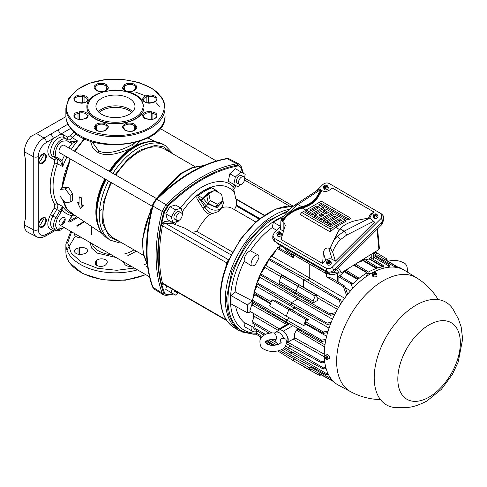 <?xml version="1.0" encoding="UTF-8"?>
<svg xmlns="http://www.w3.org/2000/svg" width="487" height="487" viewBox="0 0 487 487"><rect width="100%" height="100%" fill="white"/><g stroke="black" fill="none" stroke-linecap="round" stroke-linejoin="round"><path stroke-width="0.73" d="M140.987 100.231L141.133 100.432C145.15 104.547 144.523 116.527 125.853 121.123C106.915 125.342 92.006 117.014 89.912 112.442L89.772 112.241C85.755 108.12 86.382 96.146 105.052 91.55C123.984 87.331 138.898 95.659 140.987 100.231M70.627 118.268C78.072 131.563 112.923 139.732 134.248 133.237C157.277 129 171.588 108.918 160.418 96.566L160.272 96.365C152.827 83.07 117.976 74.907 96.651 81.396C73.622 85.633 59.311 105.716 70.481 118.073L70.627 118.268M97.406 110.652A19.529 11.274 180 0 1 95.921 106.336A19.529 11.274 180 0 1 111.639 95.275A19.529 11.274 180 0 1 133.493 102.02A19.529 11.274 180 0 1 134.978 106.336A19.529 11.274 180 0 1 119.26 117.391A19.529 11.274 180 0 1 97.406 110.652M132.598 111.73A19.529 11.274 0 0 0 115.449 105.856A19.529 11.274 0 0 0 98.301 111.73A19.529 11.274 0 0 1 129.262 109.155A19.529 11.274 0 0 1 132.598 111.73M143.994 107.195A28.544 16.479 180 0 1 143.994 107.317A28.544 16.479 180 0 1 121.02 123.479A28.544 16.479 180 0 1 89.078 113.623A28.544 16.479 180 0 1 86.905 107.317A28.544 16.479 180 0 1 86.911 107.195M71.577 231.824L67.681 242.861L71.315 253.283L81.268 262L97.516 268.294L116.734 270.297L134.339 268.063M143.854 264.904L147.019 263.43M82.248 237.985A5.71 3.293 180 0 1 79.679 237.741L78.011 237.346A5.71 3.293 180 0 1 74.925 235.562A5.71 3.293 180 0 1 74.493 234.302A5.71 3.293 180 0 1 74.627 233.583M82.382 254.208A5.71 3.293 180 0 1 74.925 252.424A5.71 3.293 180 0 1 74.493 251.158A5.71 3.293 180 0 1 78.011 248.114L79.679 247.719A5.71 3.293 180 0 1 87.575 250.762A5.71 3.293 180 0 1 84.05 253.806L82.382 254.208M106.123 264.344A5.71 3.293 180 0 1 100.846 266.377A5.71 3.293 180 0 1 95.574 264.344A5.71 3.293 180 0 1 95.142 263.083A5.71 3.293 180 0 1 95.574 261.823L96.262 260.862A5.71 3.293 180 0 1 102.654 258.889A5.71 3.293 180 0 1 107.25 262.122A5.71 3.293 180 0 1 106.811 263.382L106.123 264.344M131.289 266.298A5.71 3.293 180 0 1 124.775 264.344L124.088 263.382A5.71 3.293 180 0 1 123.655 262.122A5.71 3.293 180 0 1 123.668 261.896M84.446 221.749L77.037 226.333M136.342 251.213L127.795 255.638M115.997 257.471L97.394 253.155L91.751 248.224L89.918 242.416M253.8 334.246L242.544 332.079L233.815 325.2L228.287 314.139L226.4 298.58L231.903 270.711L246.343 243.086L266.706 221.475L288.742 210.39M79.034 202.099A52.906 30.547 -60 0 1 79.278 197.034L81.323 198.343A53.065 30.638 120 0 0 81.079 203.414A53.065 30.638 120 0 0 81.098 204.796L82.632 205.782L80.385 208.308L77.518 202.501L79.052 203.487A52.906 30.547 -60 0 1 79.034 202.099M131.837 112.467A19.529 11.274 0 0 0 129.262 110.628A19.529 11.274 0 0 0 99.062 112.467M91.897 141.547L98.666 150.891C107.53 155.511 123.181 149.716 132.233 144.542L135.258 142.618M66.926 156.978A51.537 29.756 120 0 0 62.707 166.578L57.393 163.784A51.786 29.902 120 0 0 53.071 186.198A51.786 29.902 120 0 0 57.393 203.633L62.707 206.476A51.537 29.756 120 0 0 69.665 212.989L75.375 215.711L72.776 214.609L66.122 208.564L62.299 199.061M105.399 179.192A53.941 31.144 120 0 0 96.329 212.935L96.329 213.105A54.154 31.265 -60 0 1 105.442 179.216M152.261 206.251L59.919 152.93A4.389 2.532 -60 0 1 59.006 150.921A4.389 2.532 -60 0 1 60.924 146.508A4.389 2.532 -60 0 1 64.302 145.333L156.65 198.647M149.466 276.793L59.919 225.091A4.389 2.532 -60 0 1 59.006 223.083A4.389 2.532 -60 0 1 62.111 217.713A4.389 2.532 -60 0 1 65.209 219.503A4.389 2.532 -60 0 1 62.111 224.872M42.941 217.939L43.428 219.546L40.458 224.702L38.869 225.085M42.972 154.196L43.428 155.767L40.458 160.917L38.869 161.307M111.505 182.716A51.287 29.61 120 0 0 102.982 214.603A51.287 29.61 120 0 0 113.599 238.082L143.72 255.468M147.007 250.19L147.384 239.634C148.145 228.829 150.02 217.652 152.997 206.111C152.821 205.197 156.071 199.524 156.899 199.353L166.049 204.643L167.351 205.812L163.638 212.387A149.838 86.509 -60 0 0 157.739 256.034A149.838 86.509 -60 0 0 163.638 292.876L163.821 293.18L162.153 293.089L152.754 287.153L154.385 289.175L152.997 287.348A150.27 86.759 -60 0 1 147.007 250.19A1.802 1.041 0 0 1 146.782 250.02A150.221 86.729 -60 0 1 152.693 206.263L152.754 205.946C153.874 201.448 154.008 201.788 156.631 199.226L156.875 199.013A150.221 86.729 -60 0 1 226.759 158.665L226.309 158.592A1.199 0.883 -99.9 0 1 226.759 158.665M163.76 295.037L162.153 293.089A150.617 86.96 -60 0 1 156.108 255.73A150.617 86.96 -60 0 1 162.153 211.388L152.754 205.946M225.688 267.436A1.199 0.542 9.2 0 0 225.658 267.418L226.851 262.913L228.135 260.253L228.494 260.356M191.981 232.311L196.955 231.508A33.761 19.492 -60 0 1 209.763 214.505C206.981 213.276 204.717 211.157 202.976 208.156L198.252 200.76C196.693 198.842 196.395 196.992 197.363 195.208A49.844 28.776 -60 0 1 204.211 190.478A49.844 28.776 -60 0 1 211.06 187.3L215.011 189.559M239.434 184.415L237.309 183.191A4.389 2.532 -60 0 1 236.402 181.182A4.389 2.532 -60 0 1 238.313 176.769A4.389 2.532 -60 0 1 241.692 175.594L243.817 176.818A4.389 2.532 -60 0 1 244.73 178.826A4.389 2.532 -60 0 1 242.812 183.24A4.389 2.532 -60 0 1 239.434 184.415A4.389 2.532 -60 0 1 238.527 182.406A4.389 2.532 -60 0 1 240.438 177.992A4.389 2.532 -60 0 1 243.817 176.818M176.939 220.495L174.815 219.272A4.389 2.532 -60 0 1 173.908 217.263A4.389 2.532 -60 0 1 175.819 212.843A4.389 2.532 -60 0 1 179.204 211.668L181.328 212.898A4.389 2.532 -60 0 1 182.235 214.907A4.389 2.532 -60 0 1 180.318 219.32A4.389 2.532 -60 0 1 176.939 220.495A4.389 2.532 -60 0 1 176.032 218.486A4.389 2.532 -60 0 1 177.944 214.073A4.389 2.532 -60 0 1 181.328 212.898M178.473 292.736A4.389 2.532 -60 0 1 176.939 292.657L174.815 291.427A4.389 2.532 -60 0 1 173.981 290.142M176.939 292.657A4.389 2.532 -60 0 1 176.105 291.372M218.073 192.298L216.508 190.46L211.693 187.927A49.571 28.623 120 0 0 198.075 195.792C197.722 196.711 198.355 197.923 199.962 199.414L198.252 200.76M222.309 201.868L216.94 207.681L207.839 203.895L205.964 205.581L201.435 200.23L202.434 198.148L208.052 192.913L214.012 190.709M197.363 195.208L203.31 198.544L208.686 193.479L211.407 192.213M264.07 215.424L236.439 199.475L236.999 206.324L259.133 219.101M79.278 197.034L79.838 196.809L81.883 198.124A52.304 30.194 120 0 0 81.646 203.116A52.304 30.194 120 0 0 81.664 204.479L83.198 205.465L80.385 208.308M77.518 202.501L78.084 202.184L79.04 202.799M72.593 197.314A51.592 29.786 120 0 0 72.715 200.644L70.201 202.093L65.1 202.549L60.004 196.206L60.004 189.406L63.054 187.647L68.247 187.136L72.715 193.844A51.592 29.786 120 0 0 72.593 197.314M102.221 233.596L71.717 213.269A50.776 29.317 -60 0 1 63.249 200.248M140.207 141.151L133.572 146.788C128.702 149.637 122.815 151.914 115.906 153.6C107.189 155.408 103.165 154.744 98.064 152.608L92.664 147.811L90.442 141.066M62.19 188.146A50.776 29.317 -60 0 1 70.542 159.066M74.931 151.469A50.776 29.317 -60 0 1 84.908 138.856M61.539 188.524L70.031 158.774M74.42 151.177L84.33 138.588M60.004 189.406L65.1 188.956L70.201 195.299L70.201 202.093M68.247 187.136L65.1 188.956M72.715 193.844L70.201 195.299M76.118 133.621A51.786 29.902 120 0 0 72.435 137.724L77.518 140.926A51.537 29.756 120 0 0 71.309 149.381M71.583 141.717L77.518 140.926L72.021 143.281L71.583 141.717L70.512 141.449L70.731 142.959L72.021 143.281L68.819 147.945M65.903 116.643L36.519 133.468L43.946 138.058A3.604 2.082 60 0 1 46.405 142.417C41.45 145.838 38.729 150.55 38.248 156.552A3.604 2.082 180 0 1 33.238 156.601A15.146 8.742 -60 0 1 43.946 138.058L58.069 129.901L60.528 134.266L63.56 134.844L67.297 137.005L70.305 135.788L72.435 137.724C70.682 139.653 69.099 140.299 67.687 139.653L63.943 137.492A10.994 6.349 120 0 0 52.949 143.842A10.994 6.349 120 0 0 52.949 156.54L55.859 158.062A10.854 6.27 -60 0 1 54.197 149.363A10.854 6.27 -60 0 1 61.289 139.793A10.854 6.27 -60 0 1 66.719 139.258A1.199 0.98 -60 0 1 66.938 140.773L70.731 142.959M54.976 229.761L53.497 230.272C47.154 229.353 46.143 224.117 50.459 214.566L54.203 208.089L54.647 204.37C48.706 193.978 48.706 180.153 54.647 162.902L54.203 159.693L50.459 157.532L52.949 156.54L60.425 161.045L62.707 166.578L62.001 160.643L57.283 157.496C52.73 156.802 56.857 142.916 62.111 141.248L66.938 140.773M54.203 159.693L56.687 158.701C57.953 159.596 58.184 161.294 57.393 163.784L54.647 162.902M60.425 209.453L62.707 206.476L62.001 209.915L61.076 211.936L59.651 211.121L60.425 209.453L62.001 209.915C64.71 212.935 68.052 214.858 72.021 215.698L68.49 221.396M54.647 204.37L57.393 203.633C58.19 205.161 57.953 207.121 56.687 209.526L52.949 216.003A10.994 6.349 120 0 0 53.083 228.78L55.999 230.296A10.854 6.27 -60 0 1 55.859 217.689L50.459 214.566M73.525 214.98L71.583 215.893M70.274 213.014L70.877 212.673M60.425 161.045L62.001 160.643L64.436 155.542M50.459 157.532C46.143 152.973 47.154 146.569 53.497 138.326L70.706 128.385M24.35 224.921L33.238 229.706A3.604 2.082 0 0 0 38.248 229.657C38.765 235.038 41.486 236.609 46.405 234.369L53.497 230.272L52.748 231.928L45.656 236.018C42.01 237.881 38.978 238.125 36.562 236.743L36.562 236.743A15.146 8.742 -60 0 1 33.238 229.706L33.238 156.601L24.35 151.816L24.35 154.026L25.671 160.381L25.671 217.78L24.35 222.711L24.35 224.921A15.566 8.985 120 0 0 27.771 232.153L36.562 236.743M51.032 133.962L53.497 138.326L46.405 142.417M115.09 174.656L127.929 159.048L139.507 150.343L155.152 145.412L163.772 146.922L171.327 152.973M36.519 133.468L30.894 136.421A15.566 8.985 120 0 0 24.35 151.816M195.001 166.639L164.886 149.253A51.287 29.61 120 0 0 115.888 175.119M152.486 205.465L155.17 200.26L156.303 199.019A1.199 0.426 45.6 0 1 156.351 198.94A1.199 0.426 45.6 0 1 156.875 199.013M152.754 287.153L152.693 286.959A150.221 86.729 -60 0 1 146.782 250.02M152.693 286.959A1.199 0.883 159.9 0 1 152.401 286.606L153.034 287.817M156.631 199.226L156.899 199.353A150.27 86.759 -60 0 1 191.604 172.398C203.828 165.294 215.711 160.74 227.252 158.738L229.657 159.097M163.821 211.936L162.153 211.388L166.049 204.643A150.617 86.96 -60 0 1 236.798 163.796L226.96 158.622M167.351 205.812L167.656 205.435A149.838 86.509 -60 0 1 237.358 165.19L237.711 165.19L236.798 163.796L239.294 164.216M237.711 165.19L241.375 167.504A149.838 86.509 -60 0 1 243.232 173.214M173.524 293.947A149.838 86.509 -60 0 1 167.656 295.195L163.821 293.18M172.903 293.588L168.07 294.586C166.292 294.842 165.075 294.142 164.405 292.474L161.148 283.075A149.472 86.296 -60 0 1 161.148 225.438L164.405 212.423A1.199 0.426 -165.6 0 1 163.638 212.387M232.457 183.648L228.293 181.243L229.815 173.798L235.501 168.752L245.192 174.346L244.517 177.645M178.997 220.355L178.534 221.153L172.842 222.681L167.321 219.491L165.799 213.805L169.963 206.591L175.649 205.07L181.17 208.259L182.698 213.945L182.229 214.749M180.482 207.858L189.741 196.809C204.083 181.499 224.744 176.811 233.279 186.941L234.831 185.017M169.957 291.89L165.799 289.485L166.542 285.851M172.021 222.2L164.655 221.542L161.94 223.235L163.267 224.257L162.457 225.737A148.718 85.864 120 0 0 159.48 256.132A148.718 85.864 120 0 0 162.457 283.087L163.267 283.915L161.94 284.511L163.522 284.11M163.042 283.83L226.82 320.653M229.815 173.798L235.343 176.982L241.028 171.941M240.493 184.603L237.979 186.838L233.815 184.433L235.343 176.982M228.293 181.243L233.815 184.433M165.799 213.805L171.321 216.989L175.484 209.781L169.963 206.591M172.842 222.681L171.321 216.989M175.484 209.781L181.17 208.259M231.051 254.871L184.713 228.123L173.762 223.99L172.185 222.218M233.565 189.577A51.768 29.89 -60 0 0 232.841 188.773L233.279 186.941M232.841 188.773L233.742 189.358L233.37 189.82L233.924 190.137L235.714 198.678L264.368 215.224M178.005 292.845L175.484 295.079L165.799 289.485M171.321 292.675L172.063 289.041M221.743 207.632A33.761 19.492 -60 0 1 232.555 208.558L255.772 221.962M234.399 209.885L236.207 205.867L236.999 206.324M236.396 206.123L236.092 199.08M161.148 225.438A1.199 0.511 10.6 0 1 162.457 225.737L226.851 262.913A1.199 0.657 -157.3 0 1 227.143 263.595L227.052 263.814C222.547 275.265 220.288 286.173 220.288 296.51C220.508 311.723 225.359 322.266 234.862 328.141A68.649 39.636 -60 0 1 220.641 296.997A68.649 39.636 -60 0 1 220.641 296.717A68.649 39.636 -60 0 1 293.43 206.129M229.006 259.748L227.143 263.595M236.609 201.533L236.049 201.088L236.609 201.581M196.955 231.508L232.518 252.041M220.136 209.921L218.127 211.644L209.763 214.505M207.839 203.895L203.31 198.544L201.435 200.23L199.999 199.451L204.893 207.103C206.78 210.5 209.258 212.636 212.332 213.513M220.118 209.952L222.102 207.121L219.467 209.355C214.67 211.175 210.171 209.915 205.964 205.581L204.893 207.103L202.976 208.156M214.737 190.575L215.82 190.417L211.06 187.3M236.439 199.475A44.463 25.671 120 0 0 235.714 198.678M234.077 190.618A51.165 29.543 120 0 0 233.37 189.82M215.832 191.141L216.216 191.093L215.82 190.417L216.831 190.91M216.885 191.306L216.216 191.093L216.526 191.501M208.832 193.698L206.92 196.419L208.333 203.316L215.382 206.951L221.025 203.694L222.936 200.973L221.53 194.082L214.475 190.441L208.832 193.698L210.244 200.595L217.299 204.23L222.936 200.973M215.382 206.951L217.299 204.23M208.333 203.316L210.244 200.595M83.198 205.465L82.632 205.782M81.664 204.479L81.098 204.796M81.883 198.124L81.323 198.343M329.139 262.335L330.168 260.892A2.058 1.522 -21.1 0 1 330.405 261.196L331.123 262.511A2.252 1.668 -21.1 0 1 330.314 264.691A2.252 1.668 -21.1 0 1 327.587 264.958A2.252 1.668 -21.1 0 1 326.935 264.124L326.582 262.67A2.058 1.522 -21.1 0 0 326.929 263.254L327.039 263.662A2.112 1.564 -21.1 0 0 327.288 263.844A2.112 1.564 -21.1 0 0 327.593 263.984L327.483 263.57A2.058 1.522 -21.1 0 0 329.821 263.077A2.058 1.522 -21.1 0 0 330.405 261.196M330.04 261.02A2.112 1.564 -21.1 0 0 329.796 260.91L328.615 262.091L329.109 262.243M328.615 262.091L328.469 261.714L329.614 260.569L329.796 260.91M328.975 262.633L329.382 262.237L328.622 262.432L327.483 263.57M327.039 263.662L328.36 262.694M326.929 263.254L328.074 262.109L328.22 262.487M328.074 262.109L327.708 261.903L328.11 261.501L328.719 262.219L328.39 262.663M329.102 262.371L328.682 262.128M329.614 260.569A2.058 1.522 -21.1 0 0 327.428 260.953A2.058 1.522 -21.1 0 0 326.582 262.67M328.469 261.714L328.11 261.501M329.382 262.237L329.023 262.03M375.854 215.735L376.883 214.286A2.058 1.522 -21.1 0 1 377.121 214.597L377.833 215.905A2.252 1.668 -21.1 0 1 377.023 218.091A2.252 1.668 -21.1 0 1 374.302 218.359A2.252 1.668 -21.1 0 1 373.651 217.519L373.298 216.07A2.058 1.522 -21.1 0 0 373.645 216.648L373.754 217.062A2.112 1.564 -21.1 0 0 374.004 217.245A2.112 1.564 -21.1 0 0 374.302 217.379L374.193 216.965A2.058 1.522 -21.1 0 0 376.536 216.472A2.058 1.522 -21.1 0 0 377.121 214.597M376.755 214.414A2.112 1.564 -21.1 0 0 376.512 214.31L375.331 215.485L375.818 215.644M375.331 215.485L375.185 215.108L376.329 213.97L376.512 214.31M375.69 216.027L376.098 215.638L375.337 215.826L374.193 216.965M373.754 217.062L375.075 216.094M373.645 216.648L374.789 215.51L374.929 215.887M374.789 215.51L374.424 215.297L374.826 214.901L375.428 215.619L375.106 216.058M375.818 215.765L375.392 215.522M376.329 213.97A2.058 1.522 -21.1 0 0 374.144 214.347A2.058 1.522 -21.1 0 0 373.298 216.07M375.185 215.108L374.826 214.901M376.098 215.638L375.739 215.431M325.273 357.969L326.467 357.074L325.273 357.969A2.058 1.187 -120 0 1 325.298 355.79L326.765 354.719A2.252 1.303 -120 0 1 328.962 355.778A2.252 1.303 -120 0 1 329.011 358.615L327.349 359.345A2.058 1.187 -120 0 0 327.501 357.093L327.952 356.831A2.112 1.218 -120 0 0 327.751 356.49A2.112 1.218 -120 0 0 327.52 356.18L326.308 357.093L327.52 356.18M325.675 357.744A2.112 1.218 -120 0 0 325.87 358.079A2.112 1.218 -120 0 0 326.047 358.322M326.856 357.641L326.46 357.196L326.941 357.574M326.771 357.793L325.7 358.615A2.058 1.187 -120 0 0 327.349 359.345M327.112 357.428L326.734 356.849M326.467 357.969L327.014 358.17L326.734 357.744L327.501 357.093M326.308 357.093L326.028 356.667L325.76 356.898L326.247 357.008M326.4 357.038L326.844 356.898M326.747 358.395L326.862 357.939M327.075 356.447A2.058 1.187 -120 0 0 325.298 355.79M325.76 356.898L326.04 357.318M326.144 187.032L327.167 185.584A2.058 1.522 -21.1 0 1 327.41 185.894L328.122 187.203A2.252 1.668 -21.1 0 1 327.313 189.388A2.252 1.668 -21.1 0 1 324.592 189.656A2.252 1.668 -21.1 0 1 323.934 188.816L323.587 187.367A2.058 1.522 -21.1 0 0 323.928 187.945L324.038 188.359A2.112 1.564 -21.1 0 0 324.293 188.542A2.112 1.564 -21.1 0 0 324.592 188.676L324.482 188.268A2.058 1.522 -21.1 0 0 326.82 187.769A2.058 1.522 -21.1 0 0 327.41 185.894M327.039 185.711A2.112 1.564 -21.1 0 0 326.795 185.608L325.62 186.783L326.107 186.941M325.62 186.783L325.474 186.405L326.619 185.267L326.795 185.608M325.98 187.325L326.387 186.935L325.626 187.124L324.482 188.268M324.038 188.359L325.359 187.392M323.928 187.945L325.072 186.807L325.219 187.185M325.072 186.807L324.713 186.6L325.109 186.198L325.718 186.917L325.395 187.355M326.107 187.069L325.681 186.819M326.619 185.267A2.058 1.522 -21.1 0 0 324.433 185.644A2.058 1.522 -21.1 0 0 323.587 187.367M325.474 186.405L325.109 186.198M326.387 186.935L326.028 186.728M275.374 332.956C270.218 332.962 264.246 332.536 260.015 339.762C259.589 345.125 260.953 348.272 264.112 349.197C267.941 351.547 272.933 352.034 279.1 350.658C282.253 349.155 287.16 348.589 286.137 339.798L285.717 339.043L283.818 338.568C280.53 338.033 279.641 339.305 281.169 342.391M280.926 342.063L281.017 342.178C281.078 343.828 272.744 347.268 267.12 343.999C265.421 342.556 264.855 341.911 265.421 342.057C265.165 340.766 271.679 338.568 275.569 339.561L276.105 339.469C276.993 337.771 276.494 335.701 274.607 333.248A7.384 4.261 60 0 1 275.453 332.39A7.384 4.261 60 0 1 279.209 332.718A7.384 4.261 60 0 1 283.818 338.568M275.453 332.39L278.789 330.32A7.512 4.334 60 0 1 284.597 332.244A7.512 4.334 60 0 1 287.92 339.853A7.512 4.334 60 0 1 286.514 343.195M278.448 344.272A7.384 4.261 60 0 1 274.814 339.457M375.221 274.26L375.221 273.81L376.354 273.067A2.058 1.187 -0 0 1 376.786 273.718L376.975 275.532A2.252 1.303 -0 0 1 375.721 276.78A2.252 1.303 -0 0 1 373.243 276.592A2.252 1.303 -0 0 1 372.482 275.532L372.671 273.718A2.058 1.187 -0 0 0 373.103 274.528L373.066 275.039A2.112 1.218 -0 0 0 373.34 275.204A2.112 1.218 -0 0 0 373.657 275.338L373.693 274.82A2.058 1.187 -0 0 0 375.812 274.808A2.058 1.187 -0 0 0 376.786 273.718M375.988 273.304A2.112 1.218 -0 0 0 375.8 273.237L374.631 274.004L375.179 274.254M374.631 274.004L374.631 273.517L375.763 272.769L375.8 273.237M375.221 273.81L375.605 274.004L375.209 274.266L374.826 274.071L373.693 274.82M373.066 275.039L374.326 274.406M373.103 274.528L374.235 273.779L374.235 274.266M374.235 273.779L373.852 273.584L374.247 273.323L374.698 274.041M375.763 272.769A2.058 1.187 -0 0 0 372.671 273.718M374.631 273.517L374.247 273.323M279.428 233.632L280.457 232.189A2.058 1.522 -21.1 0 1 280.695 232.494L281.407 233.809A2.252 1.668 -21.1 0 1 280.597 235.988A2.252 1.668 -21.1 0 1 277.876 236.256A2.252 1.668 -21.1 0 1 277.225 235.422L276.872 233.967A2.058 1.522 -21.1 0 0 277.219 234.551L277.328 234.965A2.112 1.564 -21.1 0 0 277.578 235.148A2.112 1.564 -21.1 0 0 277.876 235.282L277.767 234.868A2.058 1.522 -21.1 0 0 280.11 234.375A2.058 1.522 -21.1 0 0 280.695 232.494M280.329 232.317A2.112 1.564 -21.1 0 0 280.086 232.214L278.905 233.389L279.392 233.547M278.905 233.389L278.759 233.011L279.903 231.873L280.086 232.214M279.27 233.937L279.672 233.541L278.911 233.73L277.767 234.868M277.328 234.965L278.643 233.991M277.219 234.551L278.357 233.407L278.503 233.784M278.357 233.407L277.998 233.2L278.4 232.804L279.002 233.517L278.68 233.961M279.392 233.669L278.966 233.425M279.903 231.873A2.058 1.522 -21.1 0 0 277.718 232.25A2.058 1.522 -21.1 0 0 276.872 233.967M278.759 233.011L278.4 232.804M279.672 233.541L279.313 233.328M321.87 190.6L317.445 198.014A31.071 17.94 180 0 1 302.372 208.095L298.281 209.41C291.482 211.833 286.313 215.881 282.783 221.555L282.381 221.055C286.003 215.327 291.22 211.236 298.026 208.777L302.11 207.438A30.486 17.605 0 0 0 316.897 197.539L321.317 190.131L322.132 190.752C324.379 191.781 326.686 191.653 329.06 190.356L332.518 188.104L374.156 212.143L370.254 214.14L371.118 215.181L369.858 217.89M330.283 248.108L333.948 240.006L338.398 231.343L340.109 228.902A30.285 17.483 180 0 1 357.245 220.294L369.718 217.811L374.558 222.121L335.427 261.154L332.633 252.01L330.283 248.108L329.845 248.723L337.71 232.177L339.524 229.547A31.071 17.94 180 0 1 339.902 229.14M330.156 248.638L328.774 248.108L332.189 259.285C329.973 258.305 327.806 258.707 325.693 260.49L322.656 263.528L281.011 239.482L285.315 225.268L283.854 222.175L282.783 221.555M333.948 240.006L337.077 236.432L344.096 231.203L369.974 217.963M321.317 190.131L321 189.687L316.702 196.888A30.285 17.483 180 0 1 301.794 206.78L297.807 204.479A3.604 2.204 -123.1 0 0 295.834 204.4L319.314 189.108L320.744 189.534L297.807 204.479L287.933 213.44L282.022 220.246L280.883 220.751L280.615 229.511L283.544 231.203M325.693 260.49L323.319 252.704C324.117 249.088 325.937 247.554 328.774 248.108M369.219 217.914L368.756 217.476L370.254 214.14M280.615 226.656L274.059 233.2L272.799 235.872L274.26 238.271L325.998 268.142C328.22 269.122 330.387 268.721 332.493 266.937L381.114 218.432L381.765 214.067L329.169 183.489C326.954 182.509 324.786 182.911 322.68 184.695L316.258 191.099M381.765 214.067L383.799 216.52L383.147 220.879L333.54 270.37C331.434 272.154 329.267 272.556 327.051 271.576L274.26 241.095L272.799 238.703L272.799 235.872M325.766 221.238L334.642 216.112L337.254 217.622L328.378 222.748L330.204 223.801L339.08 218.675L341.691 220.185L330.204 226.82L303.578 211.449L301.751 212.502L330.204 228.927L345.338 220.185L334.642 214.012L323.94 220.185L325.766 221.238L325.766 222.717L334.642 217.555L334.642 216.112M330.204 223.801L330.204 225.28L327.562 223.758L328.378 222.748M330.204 225.28L339.08 220.112L339.08 218.675M339.08 220.112L340.443 220.903M334.642 217.555L336.006 218.34M325.766 222.717L323.124 221.195L323.94 220.185M301.751 212.502L300.126 214.517L330.204 231.885L335.573 227.265L346.129 221.165L345.338 220.185M330.204 231.885L330.204 228.927M318.255 208.095L316.891 207.304L311.083 210.658M309.835 209.94L312.453 211.449L319.502 207.377L316.891 205.867L309.835 209.94M349.776 217.622L321.329 201.198L306.189 209.94L312.453 213.55L323.149 207.377L318.711 204.814L321.329 203.304L347.949 218.675L349.776 217.622L350.567 218.602L347.949 220.112L347.949 218.675M316.891 207.304L316.891 205.867M306.189 209.94L305.373 210.944L312.453 215.029L323.94 208.357L323.149 207.377M319.959 205.532L321.329 204.741L321.329 203.304M321.329 204.741L347.949 220.112M312.453 215.029L312.453 213.55M322.692 215.784L321.329 214.992L319.959 215.784M318.711 215.059L321.329 216.569L323.94 215.059L321.329 213.55L318.711 215.059M323.94 209.94L328.378 212.502L325.766 214.012L321.329 211.449L315.065 215.059L321.329 218.675L332.024 212.502L325.766 208.886L323.94 209.94L323.149 210.92L327.13 213.221M321.329 214.992L321.329 213.55M323.739 220.434L322.26 219.576L321.329 220.154L314.249 216.07L315.065 215.059M322.26 219.576L332.816 213.483L332.024 212.502M321.329 220.154L321.329 218.675M374.156 212.143L371.118 215.181M323.319 252.704L322.656 263.528M301.794 206.78L297.953 207.992L287.933 213.44M335.427 261.154L332.189 259.285M282.381 221.055L282.022 220.246M379.221 248.279L378.916 249.514L341.363 272.811L339.031 273.079L336.882 269.414M328.201 272.848L328.475 273.639L330.113 273.018M332.7 272.489L339.031 273.079M328.475 273.639L326.144 273.609L325.371 271.496M284.706 248.017L286.453 250.689L326.144 273.609M286.453 250.689L284.457 247.877M379.422 248.699L377.565 228.829M383.482 220.52L381.765 224.635L381.461 222.565M334.959 268.958L335.707 270.583C332.779 273.049 329.772 273.609 326.692 272.257L326.132 271.046M276.555 242.423L277.462 243.841L275.636 241.893M378.916 249.514L377.041 229.353M335.707 270.583L381.765 224.635M277.462 243.841L326.692 272.257M338.021 272.781L337.101 273.31A7.214 4.164 180 0 1 327.952 273.81M257.702 254.677C258.95 255.572 259.236 256.892 258.573 258.634L257.446 260.831A58.83 33.968 120 0 0 256.515 262.45C255.298 265.226 253.563 266.322 251.31 265.75A7.214 4.164 -60 0 1 256.174 255.285A7.214 4.164 -60 0 1 257.702 254.677L250.391 250.817A7.214 4.164 120 0 0 244.31 261.349L251.31 265.75M257.373 331.452L254.859 331.97L252.564 331.324A7.214 4.164 -60 0 1 251.31 326.113L253.794 327.538M251.31 326.113L244.31 322.704A7.214 4.164 120 0 0 245.685 327.349L252.564 331.324M280.615 226.431L273.347 222.194L280.573 218.024L282.028 218.913M273.347 222.194L272.239 227.606L276.78 230.479M247.433 304.947L252.108 300.796L235.13 291.871L231.002 295.536L247.433 304.947L247.433 312.794L231.002 303.882L231.002 295.536M250.915 311.863L247.433 312.794M251.882 304.692A58.33 33.676 -60 0 1 252.083 301.222M254.019 317.53A57.983 33.481 -60 0 1 253.185 313.22A57.983 33.481 -60 0 0 254.019 317.53M252.79 304.168A57.983 33.481 -60 0 1 252.942 301.745A57.983 33.481 -60 0 0 252.79 304.168M253.435 297.478A57.983 33.481 -60 0 1 254.171 293.32A57.983 33.481 -60 0 0 253.435 297.478M254.908 290.094A57.983 33.481 -60 0 1 256.759 283.787A57.983 33.481 -60 0 0 254.908 290.094M257.288 282.247A57.983 33.481 -60 0 1 260.539 274.266A57.983 33.481 -60 0 0 257.288 282.247M260.825 273.645A57.983 33.481 -60 0 1 274.978 251.602A57.983 33.481 -60 0 0 260.825 273.645M280.573 245.631A57.983 33.481 -60 0 0 278.43 247.786A57.983 33.481 -60 0 1 280.573 245.631L279.014 248.108M280.409 245.539A58.288 33.652 120 0 0 278.266 247.694M275.478 250.75A58.288 33.652 120 0 0 254.543 290.794M254.001 293.217A58.288 33.652 120 0 0 253.155 298.056M252.747 301.63A58.288 33.652 120 0 0 252.576 304.29M252.93 313.068A58.288 33.652 120 0 0 253.855 317.865M235.659 306.408A59.53 34.37 120 0 0 244.31 322.704M244.31 261.349A59.53 34.37 120 0 0 235.13 291.871M272.239 227.606A59.53 34.37 120 0 0 250.391 250.817M254.153 317.256A57.74 33.335 -60 0 1 253.392 313.342M252.966 304.065A57.74 33.335 -60 0 1 253.1 301.843M253.666 297.009A57.74 33.335 -60 0 1 254.311 293.405M255.212 289.515A57.74 33.335 -60 0 1 256.886 283.86M257.696 281.529A57.74 33.335 -60 0 1 260.387 274.942M261.403 272.75A57.74 33.335 -60 0 1 268.818 259.918M269.189 259.376A57.74 33.335 -60 0 1 274.565 252.321M278.564 247.859A57.74 33.335 -60 0 1 280.238 246.172M347.663 294.258L344.851 286.155L331.659 278.132L326.406 276.799L326.406 273.731M390.044 267.132L389.296 264.965L388.504 265.762L373.529 257.118L373.529 259.522L373.529 252.856M276.957 248.248L293.545 257.824L291.336 254.853L277.791 247.439L272.233 256.442L309.762 278.144L309.762 264.149M366.145 276.622L367.636 273.28L369.548 274.382M369.84 274.205L367.983 273.073L370.899 273.572M341.533 302.677L340.638 299.846L305.599 278.546L303.602 279.696L339.189 300.242L340.492 304.29M340.638 299.846L339.189 300.242M305.599 278.546L269.628 258.847L268.934 259.681L303.602 279.696L303.602 287.367A58.696 33.889 120 0 0 303.559 287.446M331.184 322.309L326.984 323.088L291.549 302.628L291.549 304.935L327.282 324.5L330.57 323.861M326.984 323.088L327.282 324.5M298.245 297.758A58.696 33.889 120 0 0 297.66 299.103L291.549 302.628L257.026 282.704L256.734 283.769L291.549 304.935M306.396 323.971L303.657 325.553L286.277 316.221L288.931 309.379L291.743 309.629L274.692 300.108L272.014 299.87L306.006 319.496L308.679 319.734L291.743 309.629L294.349 308.125L329.011 328.128M303.657 325.553L306.006 319.496M286.277 316.221L269.664 305.933L272.014 299.87M308.679 319.734L305.392 321.633L305.392 323.423L323.52 333.345L327.605 332.627M317.463 300.436L313.159 302.92L313.159 301.063L315.083 296.102A1.187 0.688 -60 0 1 316.41 295.14A1.187 0.688 -60 0 1 316.635 295.524L317.463 300.436M299.56 285.047L282.405 275.508A1.187 0.688 -60 0 0 281.09 276.476L279.167 281.437L279.167 283.294L295.944 292.979L295.944 291.311L297.898 286.271A1.504 0.864 -60 0 1 299.56 285.047A1.504 0.864 -60 0 1 299.572 285.059L316.41 295.14M335.671 312.636L329.955 313.859L294.866 293.6L295.944 292.979L313.159 302.92M313.159 301.063L279.167 281.437M287.233 336.438L287.549 336.255A7.171 4.139 60 0 1 287.549 342.038L287.5 342.002M289.558 323.818L280.171 329.242L278.82 329.066L277.718 330.99M297.046 327.921L297.715 329.236L296.291 330.064L294.355 334.429L294.672 337.765L324.275 354.226M281.504 330.149L280.171 329.242M353.599 265.105L367.028 272.854L366.772 272.215L367.855 271.588L355.473 264.057M367.855 271.588L368.105 272.233A64.844 37.438 120 0 1 376.372 268.44L362.949 260.648L362.949 260.076L364.373 259.254L377.029 266.949L376.067 267.649L376.372 268.44M366.772 272.215L354.11 264.904M339.798 275.782A65.094 37.578 -60 0 1 344.254 271.783L357.677 279.495A64.844 37.438 120 0 0 352.594 284.085L352.351 283.41L351.054 283.915L352.734 288.401M365.372 259.863A65.094 37.578 -60 0 1 369.109 258.968L382.532 266.797A64.844 37.438 120 0 0 377.449 268.075L377.029 266.949M376.987 254.744L375.404 255.657L375.404 254.184L376.987 253.27L376.987 254.744L395.444 265.963L394.86 267.199M375.404 254.184L373.529 253.1M376.987 253.27L374.899 252.004M399.352 268.075L385.716 259.784L386.995 259.047L386.995 260.563M386.995 259.047L375.148 251.852M298.659 363.692L303.602 366.394M321.049 374.777L319.746 375.532L319.746 374.059L333.741 381.723M319.746 375.532L303.602 366.693M277.864 350.993L293.588 360.916L293.588 358.609L295.183 357.689M279.562 350.506L309.732 367.928L311.01 367.192L311.01 369.018L309.732 369.755L309.732 367.928M309.732 369.755L293.588 360.916M279.234 328.822L249.782 311.181L251.7 304.795L286.74 324.494M288.103 323.703L253.648 303.669L251.7 304.795M260.855 337.077L260.308 337.923L260.515 338.727M277.961 330.223L254.531 316.483L252.065 321.548L252.187 322.875L269.262 333.26M255.249 324.738L253.745 327.629L253.952 329.005L264.118 335.19M257.532 331.184L256.424 333.132L256.71 334.557L261.428 337.424M260.685 273.864L260.308 274.899L294.866 295.907L294.866 293.6L260.685 273.864L264.983 267.515L280.993 276.732M270.468 303.858L254.768 294.757L252.187 300.035L252.065 301.216L286.441 322.114L286.441 319.807L289.576 317.999M294.799 306.719A58.696 33.889 120 0 0 294.349 308.125L256.832 286.453L253.745 293.064L270.662 303.352M330.734 378.271L329.955 379.391L331.349 379.087M324.659 361.311L321.73 361.768L321.597 362.949L324.805 362.419M325.833 367.527L323.52 367.91L323.301 369.049L326.12 368.549M327.83 373.206L326.314 373.48L326.016 374.57L328.268 374.132M329.955 313.859L330.338 315.326L334.794 314.346M388.504 265.762L389.022 267.217M395.876 267.326L395.444 265.963M325.913 339.433L321.597 340.109L321.73 341.436L325.645 340.784M328.031 331.184L323.301 331.97L323.52 333.345M367.983 273.073L367.636 273.28M384.133 268.063L383.159 265.378L382.283 266.127L382.532 266.797M367.028 272.854A64.844 37.438 120 0 0 358.755 278.613L358.456 277.815L357.245 278.369L357.677 279.495M344.851 286.155L343.438 286.63L346.622 295.566M343.438 286.63L326.406 276.799M344.613 298.233L309.762 278.144A58.696 33.889 120 0 0 308.277 280.171M257.026 282.704L260.101 277.45L332.487 319.241M253.952 291.932L271.229 301.903M323.301 331.97L305.392 321.633M321.597 340.109L252.187 300.035M321.73 341.436L286.441 322.114M305.842 324.293L326.637 336.261M394.732 266.815L375.404 255.657M389.296 264.965L373.529 255.377M338.538 307.48L266.072 265.634L268.934 259.681M316.97 297.49L337.454 309.355M330.338 315.326L294.866 295.907M326.314 373.48L290.909 353.045L292.45 352.156M326.016 374.57L290.909 355.346L290.909 353.045L283.227 348.607M256.424 333.132L262.304 336.529M268.41 340.054L276.744 344.863M266.87 340.73L274.345 345.277M281.553 349.66L290.909 355.346M323.52 367.91L288.176 347.505L290.715 346.038M323.301 369.049L288.176 349.812L288.176 347.505L285.571 346.001M253.745 327.629L265.549 334.441M274.12 339.39L275.015 339.908M271.137 339.451L277.176 343.128M284.426 347.535L288.176 349.812M321.73 361.768L287.811 342.184M321.597 362.949L286.441 343.682M252.065 321.548L271.752 332.913M293.15 339.098L324.312 356.825M296.291 330.064L324.713 346.902M297.715 329.236L324.969 344.869M330.338 378.35L311.01 367.192M329.955 379.391L311.01 369.018M265.397 342.264L269.95 345.027M260.308 337.923L260.825 338.222M266.091 341.259L273.152 345.338M358.456 277.815L345.746 270.09M357.245 278.369L344.376 270.942M344.254 271.022L344.254 271.783M352.351 283.41L339.518 275.605L338.094 276.427L338.094 282.046M351.054 283.915L338.094 276.427M350.579 290.782L345.423 287.799M383.159 265.378L370.534 257.702L369.109 258.524L369.109 258.968M382.283 266.127L369.109 258.524M376.067 267.649L362.949 260.076M355.778 263.869A65.094 37.578 -60 0 1 362.949 260.648M346.087 270.297A65.094 37.578 -60 0 1 349.423 267.807M438.203 299.608A65.824 65.824 0 0 0 416.671 277.87L404.849 270.529A66.25 38.248 120 0 0 371.118 273.444A66.25 38.248 120 0 0 327.672 332.384A66.25 38.248 120 0 0 338.611 385.254L350.883 391.822A65.824 65.824 0 0 0 380.475 399.602M416.16 305.112A59.317 34.248 -60 0 1 452.971 309.075L458.346 318.839L461.165 326.917L462.65 339.068L458.194 362.084L452.216 374.68L441.386 389.308L426.856 401.051C418.997 405.123 412.44 407.248 407.199 407.43L396.059 407.656A59.317 34.248 -60 0 1 375.52 365.031A59.317 34.248 -60 0 1 416.16 305.112M88.932 113.167A28.544 16.479 180 0 1 86.905 107.073C85.511 88.908 132.02 83.965 141.875 100.657L143.994 107.073A28.544 16.479 180 0 1 121.02 123.235A28.544 16.479 180 0 1 89.078 113.38A28.544 16.479 180 0 1 88.932 113.167M65.879 115.656C65.909 119.857 67.309 123.826 70.079 127.57C88.226 155.907 167.333 146.989 165.026 115.656A49.571 28.623 180 0 1 125.396 143.695A49.571 28.623 180 0 1 69.866 126.906A49.571 28.623 180 0 1 69.653 126.608A49.571 28.623 180 0 1 65.879 115.656L65.879 108.053A49.571 28.623 180 0 0 69.653 119.005A49.571 28.623 180 0 0 69.799 119.205A49.571 28.623 180 0 0 125.305 136.104A49.571 28.623 180 0 0 165.026 108.053C165.002 104.041 163.662 100.212 161.002 96.566L151.792 88.293L138.418 82.333L122.407 79.338L105.6 79.625L89.918 83.174L77.171 89.584L68.813 98.185L65.879 108.053M159.377 106.288L156.412 102.94M146.745 96.292L135.763 92.165M148.517 102.921L148.517 96.578L146.855 96.974L146.508 95.762C143.476 96.249 142.283 97.911 142.928 100.748C145.942 103.013 148.821 103.701 151.567 102.812L151.354 102.672C146.727 103.189 144.055 102.307 143.33 100.024A5.71 3.293 180 0 1 146.855 96.974L146.855 102.702M148.517 96.578A5.71 3.293 180 0 1 156.412 99.622C157.106 100.152 155.974 101.034 153.021 102.27L153.235 102.41C156.26 101.923 157.453 100.261 156.808 97.424C153.795 95.16 150.915 94.472 148.17 95.361L148.517 96.578M148.17 95.361L146.508 95.762M151.567 102.812L153.235 102.41M84.05 102.702L84.05 96.974A5.71 3.293 180 0 1 87.575 100.024C86.844 102.307 84.172 103.189 79.545 102.672L79.332 102.812C82.078 103.701 84.957 103.013 87.97 100.748C88.616 97.911 87.423 96.249 84.391 95.762L84.05 96.974L82.382 96.578L82.382 102.921M77.877 102.27C74.925 101.034 73.799 100.152 74.493 99.622A5.71 3.293 180 0 1 82.382 96.578L82.729 95.361C79.984 94.472 77.104 95.16 74.091 97.424C73.446 100.261 74.639 101.923 77.67 102.41L79.545 102.672M77.67 102.41L79.332 102.812M84.391 95.762L82.729 95.361M124.775 90.351L124.775 86.436L124.088 87.398A0.901 0.682 -144.3 0 0 123.254 86.467C121.713 88.05 122.907 89.711 126.833 91.453C131.74 91.824 134.619 91.136 135.471 89.389A0.901 0.682 -144.3 0 0 134.735 89.596C134.698 90.04 133.663 90.619 131.63 91.325L127.697 91.446C125.104 90.88 123.759 89.949 123.655 88.664A5.71 3.293 180 0 1 124.088 87.398L124.088 89.73M124.775 86.436A5.71 3.293 180 0 1 131.167 84.47A5.71 3.293 180 0 1 135.763 87.703L135.429 88.634A0.901 0.682 -144.3 0 1 136.159 88.427C137.699 86.844 136.512 85.176 132.58 83.441C127.673 83.064 124.794 83.752 123.948 85.505A0.901 0.682 35.7 0 1 124.775 86.436M123.948 85.505L123.254 86.467M135.471 89.389L136.159 88.427M106.811 89.73L106.811 87.398A5.71 3.293 180 0 1 107.25 88.664C107.146 89.949 105.795 90.874 103.207 91.44L99.269 91.325C97.236 90.619 96.201 90.04 96.164 89.596A0.901 0.682 144.3 0 0 95.434 89.389C96.28 91.136 99.159 91.824 104.066 91.453C107.998 89.711 109.185 88.05 107.645 86.467A0.901 0.682 144.3 0 0 106.811 87.398L106.123 86.436L106.123 90.351M95.476 88.634L95.142 87.703A5.71 3.293 180 0 1 99.738 84.47A5.71 3.293 180 0 1 106.123 86.436A0.901 0.682 144.3 0 1 106.957 85.505C106.105 83.752 103.226 83.064 98.319 83.441C94.393 85.176 93.2 86.844 94.74 88.427A0.901 0.682 -35.7 0 1 95.476 88.634L96.164 89.596M94.74 88.427L95.434 89.389M107.645 86.467L106.957 85.505M79.679 119.388L79.679 113.039A5.71 3.293 180 0 1 87.575 116.083C88.263 116.612 87.136 117.495 84.184 118.737L84.391 118.877C87.423 118.384 88.616 116.722 87.97 113.891C84.957 111.62 82.078 110.933 79.332 111.821L79.679 113.039L78.011 113.441L78.011 119.163M82.516 119.132C77.89 119.65 75.217 118.767 74.493 116.484A5.71 3.293 180 0 1 78.011 113.441L77.67 112.223C74.639 112.71 73.446 114.372 74.091 117.209C77.104 119.473 79.984 120.161 82.729 119.272L84.184 118.737M82.729 119.272L84.391 118.877M79.332 111.821L77.67 112.223M136.159 126.212L135.471 125.25C134.619 123.497 131.74 122.809 126.833 123.181C122.907 124.922 121.713 126.583 123.254 128.166A0.901 0.682 144.3 0 1 123.99 128.379L123.655 127.442A5.71 3.293 180 0 1 128.251 124.209A5.71 3.293 180 0 1 134.637 126.182L135.325 127.144A5.71 3.293 180 0 1 135.763 128.404C135.66 129.694 134.309 130.619 131.721 131.186L127.783 131.064C125.749 130.358 124.715 129.785 124.678 129.341A0.901 0.682 -35.7 0 0 123.948 129.128C124.794 130.881 127.673 131.569 132.58 131.198C136.512 129.457 137.699 127.795 136.159 126.212A0.901 0.682 144.3 0 0 135.325 127.144L135.325 129.469M134.637 130.096L134.637 126.182A0.901 0.682 144.3 0 1 135.471 125.25M123.254 128.166L123.948 129.128M96.262 130.096L96.262 126.182A5.71 3.293 180 0 1 102.654 124.209A5.71 3.293 180 0 1 107.25 127.442L106.915 128.379A0.901 0.682 35.7 0 1 107.645 128.166C109.185 126.583 107.998 124.922 104.066 123.181C99.159 122.809 96.28 123.497 95.434 125.25A0.901 0.682 35.7 0 1 96.262 126.182L95.574 127.144L95.574 129.469M106.221 129.341C105.259 130.565 103.439 131.228 100.766 131.32C97.631 131.496 94.161 128.836 95.142 128.404A5.71 3.293 180 0 1 95.574 127.144A0.901 0.682 35.7 0 0 94.74 126.212C93.2 127.795 94.393 129.457 98.319 131.198C103.226 131.569 106.105 130.881 106.957 129.128A0.901 0.682 -144.3 0 0 106.221 129.341L106.915 128.379M106.957 129.128L107.645 128.166M95.434 125.25L94.74 126.212M152.888 119.163L152.888 113.441L151.22 113.039L151.567 111.821C148.821 110.933 145.942 111.62 142.928 113.891C142.283 116.722 143.476 118.384 146.508 118.877L146.715 118.737C144.426 118.012 143.3 117.13 143.33 116.083A5.71 3.293 180 0 1 151.22 113.039L151.22 119.388M152.888 113.441A5.71 3.293 180 0 1 156.412 116.484C155.688 118.767 153.009 119.65 148.383 119.132L148.17 119.272C150.915 120.161 153.795 119.473 156.808 117.209C157.453 114.372 156.26 112.71 153.235 112.223L152.888 113.441M153.235 112.223L151.567 111.821M146.508 118.877L148.17 119.272M145.887 274.729L125.342 280.226L102.739 279.842L82.784 273.651L69.592 262.858C67.133 259.34 65.897 255.657 65.879 251.809L65.879 244.2A49.571 28.623 0 0 0 69.501 254.945A49.571 28.623 0 0 0 69.653 255.151A49.571 28.623 0 0 0 137.444 269.853M146.575 266.48A49.571 28.623 0 0 0 147.5 266.036M65.879 251.809A49.571 28.623 0 0 0 69.495 262.536A49.571 28.623 0 0 0 69.653 262.761A49.571 28.623 0 0 0 145.564 274.54M74.493 237.364L66.956 250.141M95.574 261.823L95.574 264.344M96.262 265.044L96.262 260.862M79.679 254.439L79.679 247.719M78.011 248.114L78.011 254.208M92.086 243.664A23.735 13.703 0 0 0 98.666 250.945A23.735 13.703 0 0 0 98.934 251.103A23.735 13.703 0 0 0 111.28 254.75M124.733 253.867A23.735 13.703 0 0 0 133.962 249.837M98.611 226.972A53.412 30.839 -60 0 1 95.866 212.235A53.412 30.839 -60 0 1 104.827 178.863M109.216 171.266A53.412 30.839 -60 0 1 133.907 146.66A53.412 30.839 -60 0 1 147.774 141.827M134.546 146.824A53.941 31.144 120 0 0 134.473 146.873A53.941 31.144 120 0 0 109.782 171.594M109.831 171.619A54.154 31.265 -60 0 1 134.619 146.782A54.154 31.265 -60 0 1 134.893 146.624L134.893 146.624C141.431 142.916 147.671 141.2 153.612 141.486L162.865 144.164L165.312 145.576A54.678 31.57 -60 0 0 138.241 148.127A54.678 31.57 -60 0 0 112.911 173.396M110.464 171.984A54.678 31.57 -60 0 1 135.8 146.715A54.678 31.57 -60 0 1 162.865 144.164M253.928 334.246L239.531 330.837A68.649 39.636 -60 0 1 225.317 299.414A68.649 39.636 -60 0 1 225.323 298.214A68.649 39.636 -60 0 1 289.899 209.221M106.081 179.581A54.678 31.57 -60 0 0 96.858 213.842A54.678 31.57 -60 0 0 108.181 238.873L110.628 240.286A54.678 31.57 -60 0 1 99.305 215.254A54.678 31.57 -60 0 1 108.522 180.994M62.287 224.763A10.994 6.349 120 0 0 63.943 222.352L65.148 220.27M44.183 217.799L44.183 217.799A4.98 2.873 -60 0 1 45.796 220.282A4.98 2.873 -60 0 1 42.278 226.382A4.98 2.873 -60 0 1 39.319 226.224L39.319 226.224C38.272 223.594 39.319 220.928 42.454 218.231L44.183 217.799M44.183 154.014L44.183 154.014A4.98 2.873 -60 0 1 45.796 156.504A4.98 2.873 -60 0 1 42.278 162.603A4.98 2.873 -60 0 1 39.319 162.445L39.319 162.445C38.272 159.809 39.319 157.149 42.454 154.452L44.183 154.014M151.214 209.313L151.439 209.714C145.735 221.768 142.837 233.297 142.758 244.304L142.758 244.304A59.536 34.37 120 0 0 147.19 263.461M234.801 193.254A49.905 28.812 120 0 0 204.144 190.387A49.905 28.812 120 0 0 182.162 211.948M176.537 221.688A49.905 28.812 120 0 0 175.198 224.544M236.67 205.197L259.815 218.56M98.666 150.891A1.802 1.102 -63 0 1 98.064 152.608M132.233 144.542L133.572 146.788M74.426 215.077L67.419 209.69L62.884 199.792M61.965 188.274L70.39 158.975M74.773 151.378L84.726 138.771M133.822 143.58L134.089 146.557M70.305 135.788L73.896 131.764M64.217 227.575L57.283 229.657L55.281 225.238L57.283 218.505L55.859 217.689L59.651 211.121L54.203 208.089M71.93 213.416L70.828 213.422M63.56 134.844A2.1 1.717 -60 0 0 63.943 137.492L67.687 139.653L67.297 137.005M57.283 157.496A1.199 0.98 -60 0 1 55.859 158.062L59.651 160.253L61.076 159.687M42.582 227.027C44.439 226.212 45.748 223.947 46.509 220.221C45.748 217.385 44.439 216.624 42.582 217.957C40.725 218.773 39.417 221.037 38.656 224.757C39.417 227.599 40.725 228.354 42.582 227.027M42.582 163.248C44.439 162.433 45.748 160.162 46.509 156.443C45.748 153.6 44.439 152.845 42.582 154.172C40.725 154.988 39.417 157.258 38.656 160.978C39.417 163.821 40.725 164.576 42.582 163.248M38.248 229.657L38.248 156.552M57.283 218.505L61.076 211.936M76.928 216.745L68.679 221.506L72.076 215.997L73.671 215.041M58.069 129.901L67.973 124.179M46.405 234.369L45.656 236.018M61.289 229.687A10.854 6.27 -60 0 1 55.999 230.296L64.448 227.709M63.943 222.352L63.225 221.938L65.112 218.669M120.039 241.802L109.356 236.865L102.605 223.423L103.147 203.243L110.701 182.254M152.693 206.263A1.199 0.426 -165.6 0 1 152.364 205.843A1.199 0.426 -165.6 0 1 152.413 205.764M203.657 165.653L192.578 167.753L180.902 173.883L159.34 196.06M147.226 263.771L143.117 252.875L142.405 239.458L150.86 209.264L151.81 208.168M203.943 165.525L192.456 167.418L180.482 173.506L158.561 195.926L158.086 197.296M158.774 196.206L159.243 196.206M227.666 158.537L229.554 159.036L239.093 164.101L241.217 166.621L241.248 167.23M167.351 295.219L173.67 294.032M167.656 205.435A1.199 0.426 45.6 0 1 168.07 206.08C191.178 183.745 214.286 170.407 237.394 166.055A1.199 0.883 -99.9 0 0 237.358 165.19M164.405 212.423L168.07 206.08M241.375 167.504L241.053 168.167L242.611 172.855M237.394 166.055C239.172 165.793 240.395 166.499 241.053 168.167M168.07 294.586A1.199 0.883 80.1 0 1 167.656 295.195M164.405 292.474L163.638 292.876M226.851 320.263L162.457 283.087A1.199 0.84 -13.5 0 0 161.148 283.075M164.655 221.542L165.081 223.131A2.405 1.388 120 0 0 163.267 224.257M173.591 223.892L165.081 223.131L228.707 259.863M236.298 185.864L233.571 189.26M228.135 260.253L228.981 260.021M244.553 180.099L289.302 205.934M227.106 262.408L227.472 262.797M236.883 206.171L259.2 219.053M218.127 211.644L219.899 209.124M316.702 196.888L316.897 197.539A0.603 0.463 -149.2 0 0 317.445 198.014M302.11 207.438L302.372 208.095L305.988 210.183M297.953 207.992L298.281 209.41M335.573 227.265L339.524 229.547A0.603 0.438 -138.1 0 0 339.567 229.56M337.077 236.432A3.604 1.242 45.1 0 1 340.31 239.75C336.949 243.141 334.392 247.232 332.633 252.01M373.803 221.214L346.452 235.203A3.604 1.954 -117.1 0 0 344.096 231.203L340.109 228.902M280.883 220.751C285.145 213.702 290.13 208.253 295.834 204.4L295.834 204.4A3.604 2.204 -123.1 0 0 295.14 205.581M283.854 230.491L283.854 222.175M383.147 220.879L381.114 218.432M327.051 271.576L325.998 268.142M332.493 266.937L333.54 270.37M274.26 238.271L274.26 241.095M346.452 235.203L340.31 239.75M332.499 225.493L331.136 224.702M328.177 222.997L326.698 222.139M314.864 215.309L313.385 214.45M338.502 267.795L341.363 272.811M337.101 273.31L337.101 272.592M257.446 260.831A3.604 2.082 120 0 0 256.515 262.45M286.928 212.375A67.553 39.003 120 0 0 275.721 217.305A67.553 39.003 120 0 0 231.422 277.401A67.553 39.003 120 0 0 242.575 331.312L253.1 334.21L256.643 334.216M284 216.045A65.751 37.962 120 0 0 276.963 219.491A65.751 37.962 120 0 0 231.678 287.153A65.751 37.962 120 0 0 256.436 333.199M337.381 273.152L337.381 281.614M371.24 258.134L371.24 254.275M293.545 254.786L293.545 257.824M315.083 296.102L281.09 276.476M289.162 323.605L279.745 329.042M292.9 325.651L283.367 331.154M416.671 277.87A65.8 37.992 120 0 0 383.172 280.768A65.8 37.992 120 0 0 336.639 361.36A65.8 37.992 120 0 0 350.883 391.822M429.084 324.902A44.22 25.531 -60 0 1 460.355 342.951A44.22 25.531 -60 0 1 429.084 397.112A44.22 25.531 -60 0 1 397.818 379.056A44.22 25.531 -60 0 1 429.084 324.902M165.026 115.656L165.026 108.053M151.354 102.672L153.021 102.27M134.735 89.596L135.429 88.634M123.99 128.379L124.678 129.341M146.715 118.737L148.383 119.132M83.983 221.439L76.447 225.986M70.785 231.368L65.879 244.2M173.39 154.16L165.312 145.576M239.531 330.837L234.862 328.141M147.859 137.955L155.31 141.644M103.031 230.272L105.922 229.432M91.714 234.807L91.714 226.595M99.488 210.804L102.227 208.972M134.473 146.867L134.899 146.624M108.181 238.873C100.371 233.991 96.42 225.402 96.329 213.105M77.914 217.397L69.738 222.115M63.225 221.938L61.472 224.507M160.113 128.489L216.344 160.953M122.103 242.989L119.869 242.964L110.628 240.286M52.748 231.922L55.828 230.211M58.884 228.397L59.779 227.867M152.717 204.686L155.523 199.822M226.309 158.592C202.909 162.987 179.593 176.434 156.351 198.94L155.17 200.26M152.918 204.156L152.364 205.843C144.493 237.224 144.505 264.143 152.401 286.606M166.81 295.499L163.565 294.921L154.403 289.181M241.217 166.621L243.378 173.299M244.657 178.102L293.01 206.019M228.062 261.355L240.779 238.77L257.52 220.441L275.934 208.972L293.509 206.062M222.102 207.121L223.472 202.927L222.389 198.276M388.048 261.202L392.479 260.362L396.467 260.46L400.472 261.367L403.187 262.615C406.347 263.54 407.71 266.687 407.284 272.056M397.167 266.748L400.186 267.82L401.471 268.812M242.575 331.312L241.242 330.6M291.329 254.853L291.329 253.508M278.82 329.066L288.706 323.356M295.079 337.99L287.184 342.544"/></g></svg>
